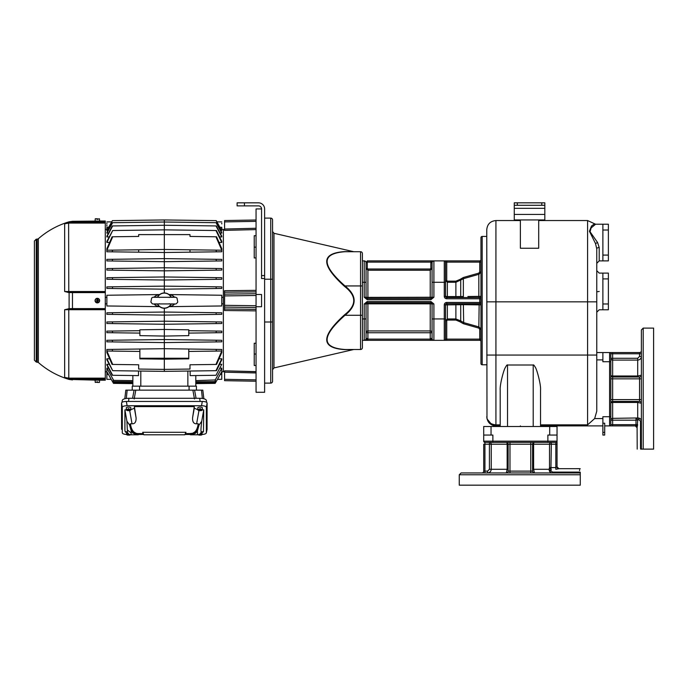 <?xml version="1.0" encoding="UTF-8"?>
<svg xmlns="http://www.w3.org/2000/svg" width="688" height="688" viewBox="0 0 688 688"><rect width="100%" height="100%" fill="white"/><g stroke="black" fill="none" stroke-linecap="round" stroke-linejoin="round"><path stroke-width="1.03" d="M530.766 442.393L530.766 444.224L532.598 444.224A1.832 1.832 0 0 1 534.43 442.393A1.832 0.826 90 0 0 533.604 444.224L532.598 444.224L532.598 471.117A1.832 1.832 0 0 0 534.43 472.948A1.832 1.832 0 0 1 532.598 471.117A1.832 1.832 180 0 0 534.43 472.948L533.604 469.285L533.604 444.224L551.32 444.224L551.32 442.393A1.832 1.823 -90 0 0 549.506 444.224L549.506 467.599L555.818 467.599L555.818 469.285L558.871 468.691A1.832 1.832 -0 0 1 557.039 466.86L555.818 467.599L555.818 442.393L484.928 442.393A1.221 1.221 0 0 1 483.707 441.171L483.707 426.5L557.039 426.5L557.039 444.224L557.039 441.171L547.872 441.171L547.872 435.057L557.039 435.057M491.043 426.5L491.043 435.057L492.875 435.057L492.875 441.171L483.707 441.171A1.221 1.221 0 0 0 484.928 442.393L484.928 444.224L483.707 444.224L483.707 471.117A1.832 1.832 0 0 1 481.875 472.948A1.832 1.832 0 0 0 483.707 471.117L487.577 471.117L489.417 469.285L489.417 444.224L484.928 444.224L484.928 472.948L487.577 472.948C489.804 472.733 491.026 471.512 491.241 469.285L507.142 469.285L506.316 472.948A1.832 1.832 0 0 0 508.148 471.117L508.148 444.224L509.98 444.224L509.98 442.393M579.623 469.182L579.657 468.674L558.871 468.691L557.039 466.86L557.039 444.224L551.32 444.224L550.907 470.626L552.447 472.097L579.468 472.097A1.832 0.98 2.8 0 1 580.268 472.217C580.268 467.685 580.268 467.685 580.268 472.217L580.268 485.169L459.257 485.169L459.257 474.78L580.268 474.78M459.257 474.78L461.089 472.948L579.141 472.948A1.832 1.815 90 0 1 580.268 473.335M550.589 472.415L549.119 469.285C549.153 471.555 550.262 472.776 552.447 472.948L579.141 472.948L579.468 472.097C579.7 467.591 579.7 467.591 579.468 472.097L579.141 472.948M551.346 469.285L551.32 469.285A1.832 1.668 -164.8 0 1 549.506 467.599L549.119 469.285A1.832 1.333 -167.6 0 0 550.907 470.626M492.875 442.393L489.202 442.393L492.875 442.393L492.875 441.171L547.872 441.171L547.872 442.393M508.148 469.285L507.142 469.285L507.142 444.224A1.832 0.826 -90 0 0 506.316 442.393A1.832 1.832 0 0 1 508.148 444.224L489.417 444.224L489.417 442.393A1.832 1.823 90 0 1 491.241 444.224L491.241 469.285L489.417 469.285M555.818 442.393A1.221 1.221 0 0 0 557.039 441.171A1.221 1.221 0 0 1 555.818 442.393A1.221 1.221 0 0 0 557.039 441.171A1.221 1.221 0 0 1 555.818 442.393A1.221 1.221 0 0 0 557.039 441.171M579.563 470.136L579.537 470.583M541.095 425.889L602.877 425.889M499.669 425.889L495.928 425.889C490.363 425.347 487.31 422.294 486.76 416.722C487.31 421.658 490.363 424.367 495.928 424.857L500.202 424.857M596.763 352.557L609.602 352.557L609.602 416.722L602.877 416.722L602.877 435.057L604.709 435.057L604.709 432.374L602.877 432.374M602.877 352.557L602.877 359.893L596.763 359.893L596.763 411.226L594.656 418.562L587.595 424.857L540.544 424.857M486.984 418.743L486.76 229.715C487.302 224.15 490.363 221.097 495.928 220.547L495.928 301.834L587.595 301.834L587.595 424.857M487.018 418.872L492.109 425.064M492.35 425.167L493.554 425.58M494.302 425.743L495.928 425.889L495.928 355.06L596.763 355.06L596.763 411.226M499.72 425.889L500.202 425.967M602.877 423.206L604.709 423.206L604.709 432.374M609.602 352.557A1.221 1.221 0 0 1 610.824 353.778A1.221 1.221 0 0 0 609.602 352.557A1.221 1.221 0 0 1 610.824 353.778L610.824 358.276L612.655 358.276L612.655 352.557L609.602 352.557L639.548 352.557L639.548 353.778L610.824 353.778L610.824 424.668A1.221 1.221 0 0 1 609.602 425.889L604.709 425.889M609.602 425.889L635.291 425.889L612.655 425.889L612.655 424.668L636.03 424.668L635.291 425.889A1.832 1.832 -90 0 1 637.114 427.721L637.716 420.179A1.832 1.668 74.8 0 0 636.03 418.356L636.03 420.179L612.655 420.179L612.655 424.668L610.824 424.668A1.221 1.221 0 0 1 609.602 425.889L609.602 416.722L610.824 416.722L610.824 420.841L610.824 416.722M602.877 359.893L602.877 361.725L610.824 361.725L610.824 358.276A1.832 1.823 180 0 0 612.655 360.091L612.655 358.276L637.707 358.276L639.548 356.427L639.548 353.778L641.379 353.778L641.379 350.725L641.379 399.616L639.548 399.616L639.548 401.448L612.655 401.448L612.655 399.616L610.824 399.616M635.979 425.029L636.03 420.179L639.057 419.766L640.519 421.297L640.519 448.318C636.013 448.55 636.013 448.55 640.519 448.318A1.832 0.98 87.2 0 0 640.648 449.118C636.108 449.118 636.108 449.118 640.648 449.118C636.108 449.118 636.108 449.118 640.648 449.118L653.6 449.118L653.6 328.107L643.211 328.107L641.379 329.948L641.379 364.778M641.766 449.118A1.832 1.815 0 0 1 641.379 447.991L640.519 448.318L641.379 447.991L641.379 329.948M641.379 447.991L641.379 421.297C641.207 419.112 639.986 418.003 637.707 417.969A1.832 1.333 -102.4 0 1 639.057 419.766M637.707 401.448L637.707 402.454L612.655 402.454L612.655 401.448A1.832 1.832 0 0 0 610.824 403.28A1.832 0.826 180 0 1 612.655 402.454L612.655 418.356L637.707 417.969L637.707 402.454L641.379 403.28A1.832 1.832 0 0 0 639.548 401.448A1.832 1.832 0 0 1 641.379 403.28A1.832 1.832 0 0 0 639.548 401.448A1.832 1.832 0 0 1 641.379 403.28M641.379 399.616L641.379 421.297L640.519 421.297M610.824 420.179L612.655 420.179L612.655 418.356A1.832 1.823 0 0 0 610.824 420.179M639.548 352.557A1.832 1.832 0 0 0 641.379 350.725M641.379 428.891L641.379 439.89M641.379 349.556L641.379 338.556M610.824 403.28A1.832 1.832 0 0 1 612.655 401.448A1.832 1.832 0 0 0 610.824 403.28M637.707 376.998L637.707 375.992L612.655 375.992L612.655 360.091L637.707 360.091L637.707 375.992L641.379 375.166A1.832 1.832 90 0 1 639.548 376.998L612.655 376.998A1.832 1.832 0 0 1 610.824 375.166A1.832 1.832 0 0 0 612.655 376.998L612.655 375.992A1.832 0.826 0 0 1 610.824 375.166M637.707 358.276L637.707 360.091C639.935 359.876 641.156 358.654 641.379 356.427L639.548 356.427M639.548 376.998A1.832 1.832 0 0 0 641.379 375.166A1.832 1.832 0 0 1 639.548 376.998L639.548 378.839L612.655 378.839L612.655 399.616L639.548 399.616L639.548 378.839L641.379 378.839M596.763 303.494L596.763 301.834L587.595 301.834L587.595 220.547L594.578 223.772L591.465 226.051L589.435 231.263L595.49 243.5L596.763 248.807L596.763 355.06M594.578 223.772L595.61 224.219L591.095 227.96L590.063 231.761L597.597 242.554L599.205 247.534A2.442 1.273 180 0 0 596.763 248.798L596.763 249.606M599.205 291.445C599.205 267.795 599.205 267.795 599.205 291.445C599.205 315.095 599.205 315.095 599.205 291.445L596.763 291.815M596.763 293.716L596.763 294.146M596.763 291.015L596.763 286.69M500.202 426.5L500.202 390.105C499.686 385.013 503.564 370.522 505.138 367.865C506.48 365.423 507.28 364.468 507.538 365.001L507.538 426.5M540.544 426.5L540.544 390.105C541.086 384.73 536.838 369.447 535.419 367.461C534.206 365.38 533.475 364.563 533.209 365.001L507.538 365.001M538.704 219.936L538.704 248.248L520.369 248.248L520.369 219.936M514.263 219.936L544.819 219.936L544.819 205.273L514.263 205.273L514.263 219.936M514.263 205.273L514.263 202.831L544.819 202.831L544.819 205.273M602.877 239.699L602.877 260.89L608.373 260.89L608.373 224.219L602.877 224.219L602.877 239.699M602.877 288.496L602.877 309.781L608.373 309.781L608.373 273.11L602.877 273.11L602.877 288.496M486.76 236.44L482.176 236.44L482.176 364.778L486.76 364.778M482.176 236.44A1.221 1.221 0 0 0 480.955 237.661L480.955 363.556A1.221 1.221 0 0 0 482.176 364.778M480.955 302.445L479.734 302.445L479.734 303.666A1.221 1.221 0 0 1 480.955 304.887A1.221 1.221 -90 0 0 479.734 303.666A1.221 1.221 0 0 1 480.955 304.887A1.221 1.221 0 0 0 479.734 303.666A1.221 1.221 0 0 1 480.955 304.887L463.669 304.681L479.14 304.715L478.831 328.107L479.734 329.346L480.955 329.346L479.734 329.346L479.734 339.115L480.955 339.115L480.955 329.346L479.14 326.989L463.669 322.612L460.728 320.892L459.919 321.735L455.886 320.075L447.346 320.075L446.736 320.746L446.736 339.115L445.506 339.115A1.221 1.221 0 0 1 444.285 340.336L433.741 340.336M463.342 296.537L455.886 296.58L455.886 282.252L463.669 278.606L479.14 274.237L480.955 271.872L480.955 262.111L446.736 262.111L446.736 260.89L430.903 260.89L433.896 260.89L430.903 262.111L433.758 260.89M360.564 251.722L344.989 251.722L360.564 251.722A1.832 1.832 0 0 1 362.395 253.554A1.832 1.832 0 0 0 360.564 251.722L360.564 285.941L362.395 285.941L362.395 253.554L362.395 347.664L362.395 340.336L433.896 340.336L430.284 340.336L430.284 339.115L433.896 340.336A1.832 1.832 0 0 1 432.064 338.496L432.064 318.94L432.064 332.751L367.899 332.751L367.899 338.496A3.664 3.664 0 0 1 367.848 339.115L367.848 340.336L364.227 340.336L367.848 339.115L430.284 339.115A3.664 3.664 0 0 1 430.232 338.496L430.232 303.838L432.064 303.967A1.221 1.221 0 0 0 430.843 302.746A1.221 1.221 0 0 1 432.064 303.967L433.896 303.967L430.903 301.525L367.22 301.525L364.227 303.967L366.059 303.967L366.059 338.496A1.832 1.832 0 0 1 364.227 340.336A1.832 1.832 0 0 0 366.059 338.496L367.899 338.496M446.736 340.336L446.736 339.115L479.734 339.115L479.734 340.336A1.221 1.221 0 0 1 480.955 341.558A1.221 1.221 0 0 0 479.734 340.336A1.221 1.221 0 0 1 480.955 341.558A1.221 1.221 0 0 0 479.734 340.336L444.285 340.336A1.221 1.221 0 0 0 445.506 339.115A1.221 1.221 0 0 1 444.285 340.336A1.221 1.221 0 0 0 445.506 339.115L445.506 318.94L445.506 320.746L445.506 318.94L444.285 318.94L444.285 340.336M430.232 338.496L432.064 338.496A1.832 1.832 0 0 0 433.896 340.336A1.832 1.832 0 0 1 432.064 338.496L432.064 332.751A1.832 1.823 0 0 0 430.232 330.937L367.899 330.937A1.832 1.823 0 0 0 366.059 332.751L366.059 318.94L362.395 318.94L362.395 315.276L360.564 315.276L360.564 349.504L344.989 349.504C321.193 347.784 321.193 336.38 344.989 315.276C357.192 305.498 357.192 295.72 344.989 285.941C321.193 264.837 321.193 253.433 344.989 251.722A1.832 1.17 90 0 1 344.576 251.602L353.58 251.67L344.576 251.602C320.771 253.21 320.771 264.82 344.576 286.44C356.78 295.883 356.78 305.334 344.576 314.777C320.771 336.398 320.771 348.008 344.576 349.616L353.58 349.547A1.832 1.832 90 0 1 353.993 349.504M360.564 349.504A1.832 1.832 0 0 0 362.395 347.664A1.832 1.832 0 0 1 360.564 349.504L344.989 349.504A1.832 1.17 -90 0 0 344.576 349.616M353.993 251.722A1.832 1.832 90 0 1 353.58 251.67L273.979 233.292L273.979 367.925L353.58 349.547M273.979 233.292L272.56 231.512L272.56 232.596M272.56 381.281A1.832 1.832 0 0 1 270.728 383.113A1.832 1.832 0 0 0 272.56 381.281L272.56 219.936A1.832 1.832 0 0 0 270.728 218.105A1.832 1.832 0 0 1 272.56 219.936M264.613 383.113L270.728 383.113L270.728 218.105L264.613 218.105M244.446 205.884L258.499 205.884A3.053 3.053 0 0 1 261.56 208.937L256.056 208.937L256.056 294.498L261.56 294.498L261.56 306.719L256.056 306.719L256.056 392.28L264.613 392.28L264.613 208.937A6.115 6.115 0 0 0 258.499 202.831L237.111 202.831L237.111 205.884L244.446 205.884L244.446 202.831M256.056 294.498L256.056 306.719M224.58 379.312L256.056 379.862L256.056 371.623L224.58 370.841L224.58 380.67L256.056 381.221L224.58 380.67M256.056 371.769L224.58 370.841M256.056 220.005L224.58 220.547L224.58 221.906L256.056 221.364L256.056 229.448M256.056 290.869L256.056 290.353L224.58 290.706L224.58 294.137L256.056 293.716L256.056 291.652M256.056 290.353L224.58 290.706L224.58 310.512L224.58 305.317L224.58 307.089L256.056 307.51L256.056 309.566M264.613 278.537L261.56 278.537L261.56 208.937M221.777 229.396L223.359 229.422L223.359 303.864L221.777 303.855M256.056 365.509L254.225 365.509L254.225 343.252L256.056 343.295M256.056 257.923L254.225 257.966L254.225 235.709L256.056 235.709M224.58 230.377L224.58 229.689L224.58 230.377L256.056 229.594L224.58 230.377L224.58 221.906M221.777 297.362L223.359 297.354M223.359 303.864L223.359 371.795L221.777 371.821M107.956 230.643L106.881 230.368L112.419 220.633L111.731 221.854L106.881 221.914M164.329 292.968L164.329 219.954L216.075 220.633L221.777 230.661L216.23 220.633L216.926 221.854L221.777 221.914M106.881 226.077L106.881 224.993M106.881 223.858L106.881 223.144M107.362 229.517L106.881 229.525L106.881 227.272C106.881 220.358 106.881 220.358 106.881 227.272L108.644 227.272M220.014 227.272L221.777 227.272C221.777 220.358 221.777 220.358 221.777 227.272L221.777 229.465M221.777 223.204L221.777 223.935M189.991 249.796L164.329 249.46L106.881 250.208L112.703 236.775L138.658 236.44L138.658 234.608L189.991 234.608L189.991 236.44L216.557 236.784L221.777 248.686L221.777 251.765L189.991 252.178L189.991 249.796L215.946 250.131L216.557 251.834M106.881 259.376L112.686 259.299L112.196 261.001L106.881 260.933L106.881 259.376L164.329 258.628L221.777 259.376L215.963 259.299L216.462 261.001L221.777 260.933L221.777 259.376M106.881 268.544L112.66 268.466L112.282 270.169L106.881 270.092L106.881 268.544L164.329 267.795L221.777 268.544L215.998 268.466L216.376 270.169L221.777 270.092L221.777 268.544M221.674 277.711L216.032 277.634L216.299 279.337L221.777 279.259L221.777 277.711M112.583 286.801L112.419 288.504L106.881 288.427L106.881 286.879L164.329 286.122L221.777 286.879L216.075 286.801L216.23 288.504L221.777 288.427L221.777 286.879M221.777 229.525L221.287 229.517M221.777 230.661L220.702 230.643M108.506 233.077L106.881 233.103L106.881 232.596L112.35 222.697L164.329 222.018L216.299 222.697L221.777 232.596L221.777 233.103L220.151 233.077M109.039 236.913L106.881 236.939L106.881 236.182L112.282 225.939L164.329 225.26L216.376 225.939L221.777 236.182L221.777 236.939L219.61 236.913M221.777 242.46L221.777 241.385L216.462 230.54L215.963 230.532L221.777 242.46L219.085 242.425M215.946 236.775L221.777 250.208L215.946 250.131M210.846 250.071L221.777 250.208M117.811 250.071L106.881 250.208L106.881 251.765L164.329 252.513L189.991 252.178M112.703 250.131L112.101 251.834M106.881 250.208L106.881 248.686L112.101 236.784L112.703 236.775M109.573 242.425L106.881 242.46L106.881 241.385L112.686 230.532L106.881 242.46M105.29 229.422L106.881 229.396M98.874 221.037L105.29 221.011L105.29 292.056L72.481 292.056L72.472 292.606L105.29 292.606L105.29 292.056L105.29 380.206L98.874 380.18M106.881 297.362L105.29 297.354M106.881 279.259L106.881 277.711L112.626 277.634L112.35 279.337L106.881 279.259M216.462 261.001L164.329 261.681L112.196 261.001M216.376 270.169L164.329 270.848L112.282 270.169M216.032 277.634L164.329 276.963L112.626 277.634M216.299 279.337L164.329 280.016L112.35 279.337M216.23 288.504L164.329 289.184L112.419 288.504M157.552 297.07A7.637 7.637 0 0 1 159.238 294.911L157.526 295.1M159.238 294.911A7.637 7.637 0 0 1 171.097 297.07M174.434 297.173A5.624 5.624 0 0 0 170.469 295.006L169.42 294.911M221.777 305.971L168.99 306.659L221.777 305.971L221.777 295.247L168.99 294.559M112.583 314.416L106.881 314.339L106.881 312.791L112.419 312.713L112.583 314.416L164.329 315.095L164.329 321.201L112.35 321.889L112.626 323.584L164.329 324.263L164.329 329.457L188.77 329.801L188.77 335.632L164.329 336.071L164.329 339.537L112.196 340.225L112.686 341.919L164.329 342.598L164.329 348.704L221.777 349.461L221.777 352.531L216.557 364.434L189.991 364.778L189.991 369.06L164.329 369.396L164.329 348.704L106.881 349.461L106.881 351.018L117.811 351.155M219.085 358.792L221.777 358.766L221.777 359.833L216.462 370.677L164.329 371.365L164.329 369.396L138.658 369.06L138.658 364.778L112.703 364.442L106.881 351.018L139.879 351.439M219.61 364.305L221.777 364.279L215.998 375.287L221.777 364.279M220.151 368.14L221.777 368.123L215 380.378L221.777 368.123L221.777 371.692L217.46 379.363L221.777 379.303L221.777 371.692L220.194 374.435L221.777 374.418M164.329 308.25L164.329 312.034L112.419 312.713M216.23 312.713L221.777 312.791L221.777 314.339L164.329 315.095L164.329 312.034L216.23 312.713L216.075 314.416M216.299 321.889L221.777 321.958L221.777 323.506L164.329 324.263L164.329 321.201L216.299 321.889L216.032 323.584M188.77 330.696L221.777 331.126L221.777 332.674L215.998 332.751L221.777 332.674M216.462 340.225L215.963 341.919L164.329 342.598L164.329 339.537L221.777 340.293L221.777 341.841L215.963 341.919L221.777 341.841M216.557 349.392L215.946 351.086L221.777 351.018L215.946 364.442M188.77 351.439L215.946 351.086M210.846 351.155L221.777 351.018M188.77 349.022L188.77 358.852L164.329 359.17L139.879 358.852L139.879 349.022M106.881 351.018L106.881 352.531L112.101 364.434L112.703 364.442M112.686 341.919L106.881 341.841L112.686 341.919M112.196 340.225L106.881 340.293L106.881 341.841M139.879 330.696L106.881 331.126L106.881 332.674L112.66 332.751L106.984 332.674M112.35 321.889L106.881 321.958L106.881 323.506L112.626 323.584M106.881 305.971L159.659 306.659L106.881 305.971L106.881 295.247L159.659 294.559M105.29 303.864L106.881 303.855M106.881 371.821L105.29 371.795M110.751 378.538L111.189 379.363L106.881 379.303L106.881 371.692L108.463 374.435L106.881 371.692L106.881 368.123L108.506 368.14M138.503 371.021L138.503 375.622L112.282 375.278L106.881 365.036L106.881 364.279L109.039 364.305M106.881 358.766L106.881 359.833L112.686 370.686L106.881 358.766L109.573 358.792M164.329 371.365L112.686 370.686M221.777 358.766L215.963 370.686M139.578 390.139L194.584 390.139L135.785 390.139L139.578 390.139L139.578 386.166L196.415 386.166L196.415 390.139M202.822 390.139L203.854 398.765L202.822 390.139L194.584 390.139L196.071 398.283M134.177 398.988L135.785 390.139L125.827 390.139L124.803 398.765L125.827 390.139M206.417 400.571L206.632 402.368L206.417 400.571C206.082 399.16 203.854 398.395 199.726 398.283L128.923 398.283C124.803 398.395 122.567 399.16 122.24 400.571L122.025 402.368L122.24 400.571M207.054 429.303L207.105 403.091C206.873 402.067 205.265 401.517 202.289 401.439L126.36 401.439C123.384 401.517 121.785 402.067 121.544 403.091L121.595 429.303M127.117 434.463C124.141 434.386 122.533 433.836 122.301 432.821L122.301 407.365C122.533 406.35 124.141 405.8 127.117 405.722L201.541 405.722C204.517 405.8 206.116 406.35 206.348 407.365L206.34 432.933L207.097 429.174M207.105 429.054L206.348 432.821C206.116 433.836 204.517 434.386 201.541 434.463M190.275 434.463L184.943 434.463M143.715 434.463L138.383 434.463M192.683 433.242L193.216 433.689L191.608 434.025A0.611 0.585 -90 0 0 191.04 433.578L185.356 433.578L191.04 433.578L189.57 433.578L192.683 433.242L194.85 431.918C196.622 430.224 197.731 427.506 198.17 423.774L196.63 423.774C193.81 423.971 192.459 422.011 192.563 417.9L194.274 406.608L134.384 406.608L134.384 408.199L130.686 409.807M143.293 433.578L137.609 433.578L143.293 433.578M203.743 409.85L201.739 421.237L199.038 425.081L197.422 430.929L195.822 433.062L191.883 434.799L199.735 434.799L203.467 431.729L203.743 409.85L202.186 409.85M197.963 409.807L194.274 408.199L194.274 406.608M126.472 409.85L124.906 409.85L124.906 430.335L125.19 431.729L127.426 431.729A3.664 3.664 90 0 0 131.038 434.799L128.923 434.799L125.19 431.729M128.974 409.283L128.974 408.689A2.15 0.731 180 0 0 128.579 408.681A2.15 0.731 180 0 0 128.174 408.689L128.174 409.283A2.09 0.714 180 0 0 126.48 410.014L126.282 407.889A2.288 0.783 0 0 1 128.579 407.081A2.288 0.783 0 0 1 130.866 407.889L130.668 410.014A2.09 0.714 180 0 0 128.974 409.283L129.49 409.885L128.974 409.885M200.475 409.283L200.475 408.689A2.15 0.731 180 0 0 200.079 408.681A2.15 0.731 180 0 0 199.683 408.689L199.683 409.283A2.09 0.714 180 0 0 197.989 410.014L197.791 407.889A2.288 0.783 0 0 1 200.079 407.081A2.288 0.783 0 0 1 202.367 407.889L202.169 410.014A2.09 0.714 180 0 0 200.475 409.283L200.991 409.885L200.475 409.885M135.966 433.242L137.609 433.578A0.611 0.585 90 0 0 137.05 434.025L135.441 433.689L135.966 433.242L133.807 431.918C132.027 430.224 130.926 427.506 130.479 423.774L129.619 425.081L126.919 421.237L124.906 409.85M134.384 406.608L136.095 417.9C136.198 422.011 134.839 423.971 132.019 423.774L130.479 423.774M131.038 434.799L136.774 434.799L132.827 433.062L131.236 430.929L131.038 434.799M135.175 434.799L138.288 434.799L139.088 433.578M131.236 430.929L129.619 425.081M142.7 432.288L185.958 432.288L184.788 434.799L143.869 434.799L142.7 432.288M199.038 425.081L198.17 423.774M203.467 431.729L201.231 431.729A3.664 3.664 -90 0 1 197.619 434.799L197.422 430.929M193.483 434.799L190.361 434.799L190.155 434.025L191.608 434.025M128.974 434.799L128.974 435.151A2.09 0.714 180 0 0 130.402 434.799M126.747 434.102A2.09 0.714 180 0 0 126.48 434.463A2.09 0.714 180 0 0 128.174 435.151L128.174 434.721M128.974 410.091L128.974 410.693A2.09 0.714 180 0 0 130.668 410.014M128.174 410.134A2.15 0.731 180 0 0 128.579 410.151A2.15 0.731 180 0 0 128.974 410.134M126.48 410.014A2.09 0.714 180 0 0 128.174 410.693L128.174 409.885L127.658 409.885L128.174 410.091M128.174 409.308L128.966 409.308M128.88 409.523L128.174 409.515L128.88 409.308M128.174 409.283L128.174 409.885M128.174 409.515L127.658 410.091M129.49 410.091L128.974 409.515M200.475 410.091L200.475 410.693A2.09 0.714 180 0 0 202.169 410.014M199.683 410.134A2.15 0.731 180 0 0 200.079 410.151A2.15 0.731 180 0 0 200.475 410.134M197.989 410.014A2.09 0.714 180 0 0 199.683 410.693L199.683 409.885L199.159 409.885L199.683 410.091M199.683 409.308L200.475 409.308M200.38 409.523L199.675 409.515L200.38 409.308M199.683 409.283L199.683 409.885M199.675 409.515L199.159 410.091M200.991 410.091L200.483 409.515M200.475 434.721L200.475 435.151A2.09 0.714 180 0 0 202.169 434.463A2.09 0.714 180 0 0 201.911 434.102M198.256 434.799A2.09 0.714 180 0 0 199.683 435.151L199.683 434.799M202.358 398.464L201.481 390.139M194.48 398.988L192.872 390.139M132.586 398.283L134.074 390.139M127.177 390.139L126.3 398.464M195.796 380.627L215.507 379.948L215.069 382.356L215.507 381.849L215.507 382.743L195.796 382.992L195.796 386.166L195.796 375.545M215.069 382.356L195.796 382.605L195.796 381.797L215.507 381.582M215.998 375.287L190.146 375.622L190.146 371.021M219.025 376.499L219.549 375.571M219.73 375.244L220.194 374.435M215.507 382.743L215.146 383.362L195.796 383.62M221.777 379.303L217.46 379.363L215.146 383.371M132.853 375.545L132.853 386.166L132.853 383.62L113.503 383.362L113.142 382.743L132.853 382.992M132.242 390.139L132.242 386.166L139.578 386.166M113.142 382.743L113.142 381.849L113.589 382.356L113.142 379.948L113.649 380.378L106.881 368.123L111.112 375.803M106.881 379.303L111.189 379.363L108.463 374.435L110.355 377.815M132.853 382.605L113.589 382.356M113.142 381.582L132.853 381.797M132.853 380.627L113.649 380.378M72.472 308.62L72.481 309.161L70.701 309.161L105.29 309.161L72.481 309.161L105.29 309.161L105.29 308.62L70.606 308.611L72.472 308.62L72.472 292.606L69.11 292.555L69.11 308.663L64.655 309.712L64.655 377.428L68.783 378.151L68.783 309.703L64.655 309.712L69.282 309.187L68.611 308.714M70.606 292.606L70.701 292.056L69.282 292.03L105.29 292.056L71.586 292.056M69.282 292.03L68.611 292.503L64.655 291.514L64.655 223.798L72.472 221.699L99.184 221.467M68.611 378.856L64.655 377.428L68.783 378.512L69.11 379.423A82.199 82.199 0 0 1 38.347 362.481L38.347 238.736L38.347 362.481L36.232 362.026L36.232 239.192L34.4 241.024L34.4 360.194L36.232 362.026M97.343 221.097C94.978 221.097 94.978 221.097 97.343 221.097C99.708 221.054 99.708 221.054 97.343 221.097M69.282 222.628L69.11 221.803L72.472 221.295L72.481 222.31L64.655 223.798L68.783 223.067L105.29 223.067M105.29 291.514L68.783 291.514L68.783 292.004L64.655 291.514L68.783 291.514L68.611 222.37M72.481 309.161L69.282 309.187L70.701 309.161L70.606 308.611L69.11 308.663L69.282 309.187M69.282 378.589L70.701 378.761L70.606 379.355L69.11 379.011L68.783 378.151L105.29 378.151M105.29 378.761L70.701 378.761L72.481 378.907L72.472 379.518L70.606 379.355M97.343 380.12C94.978 380.12 94.978 380.12 97.343 380.12C99.708 380.163 99.708 380.163 97.343 380.12M97.343 380.18L99.64 380.18L99.442 382.442L97.748 382.442L97.748 381.831L95.254 382.442L95.056 380.18L97.343 380.18M97.748 381.831L97.748 382.442M96.948 382.442L96.948 381.831M97.343 298.317A2.288 2.288 0 0 1 99.64 300.613A2.288 2.288 0 0 1 97.343 302.901A2.288 2.288 0 0 1 95.056 300.613A2.288 2.288 0 0 1 97.343 298.317M96.948 302.668L96.948 302.72A2.15 2.15 0 0 0 97.748 302.72L97.748 302.668A2.09 2.09 0 0 0 97.748 298.558L97.748 298.497A2.15 2.15 0 0 0 96.948 298.497L96.948 298.558A2.09 2.09 0 0 0 96.948 302.668L96.948 300.914L98.264 300.914L98.264 300.303L97.042 300.914L96.948 298.558M97.042 300.183L97.653 300.303L97.042 300.183M97.748 298.558L97.748 300.303M97.748 302.668L97.748 300.914M96.948 300.914L96.432 300.914L96.948 300.303M105.29 222.465L70.701 222.465L70.606 221.863M99.64 221.037L95.056 221.037L95.254 218.775L96.948 218.775L96.948 219.386L99.442 218.775L99.64 221.037M97.748 218.775L97.748 219.386M96.948 219.386L96.948 218.775M34.4 280.592L34.4 275.707M169.136 297.465L170.77 297.07M157.879 297.07L159.521 297.465M171.097 304.148A7.637 7.637 0 0 1 159.238 306.306L158.18 306.212L159.238 306.306A7.637 7.637 0 0 1 157.552 304.148M156.838 295.29L156.133 295.591M155.419 296.021L154.68 296.648M154.68 304.569L155.419 305.197M156.133 305.627L156.838 305.928M157.526 306.117L158.18 306.212A5.624 5.624 0 0 1 154.224 304.044M158.18 295.006A5.624 5.624 0 0 0 154.224 297.173M169.136 303.752L170.951 304.148A7.508 7.508 0 0 1 157.698 304.148L159.521 303.752M169.42 306.306L170.469 306.212A5.624 5.624 0 0 0 174.434 304.044M157.819 304.156C150.629 303.993 153.071 304.173 150.87 302.092L151.661 297.99C153.243 297.216 151.369 297.199 157.819 297.07L157.698 297.07A7.508 7.508 0 0 1 170.951 297.07L170.839 297.07C177.255 297.311 174.907 296.949 176.979 297.973L177.779 302.092C175.629 304.595 176.653 303.89 170.83 304.156M170.469 295.006L171.131 295.1M171.819 295.29L172.516 295.591M173.238 296.021L173.969 296.648M173.969 304.569L173.238 305.197M172.516 305.627L171.819 305.928M171.131 306.117L170.469 306.212M112.66 375.287L106.881 364.279M164.329 329.457L139.879 329.801L139.879 335.632L164.329 336.071L164.329 329.457M216.376 331.057L215.998 332.751L188.77 333.104M139.879 333.104L112.66 332.751L112.282 331.057M112.703 351.086L112.101 349.392L106.881 349.461M112.419 220.633L106.881 230.661M164.329 219.954L112.583 220.633M106.881 233.103L112.626 222.688M216.032 222.688L221.777 233.103M106.881 236.939L112.66 225.931M215.998 225.931L221.777 236.939M215.963 230.532L164.329 229.852L112.686 230.532M138.658 252.178L138.658 249.796M224.58 310.512L256.056 310.864L224.58 310.512L224.58 307.089M224.58 294.137L224.58 295.909L256.056 295.487M367.229 339.201L366.635 339.356M462.052 304.698L460.728 304.715L460.728 320.892L455.886 318.965L455.886 303.666L447.346 303.666L447.346 318.965L445.506 320.746L445.506 304.887A1.221 1.221 0 0 1 446.736 303.666A1.221 1.221 0 0 0 445.506 304.887L460.728 304.715A1.221 0.817 -90 0 0 459.919 303.666L460.152 303.666M459.782 303.666L459.919 303.666A1.221 0.817 90 0 1 460.728 304.715L462.783 304.689M463.162 303.666L467.436 303.666M480.955 296.33A1.221 1.221 -90 0 1 479.734 297.551A1.221 1.221 -90 0 0 480.955 296.33A1.221 1.221 0 0 1 479.734 297.551A1.221 1.221 0 0 0 480.955 296.33L467.883 296.528M431.342 298.403L430.903 299.693L433.896 297.25L432.064 297.25L432.064 282.278L444.285 282.278L444.285 260.89A1.221 1.221 0 0 1 445.506 262.111A1.221 1.221 0 0 0 444.285 260.89A1.221 1.221 0 0 1 445.506 262.111L446.736 262.111L446.736 280.472L447.346 281.143L455.886 281.143L459.919 279.483L460.728 280.334L460.728 296.502L461.33 296.511M462.069 296.519L463.179 296.537M460.152 297.551L459.919 297.551A1.221 0.817 -90 0 0 460.728 296.502A1.221 0.817 90 0 1 459.988 297.551M362.395 260.89L364.365 260.89M459.919 279.483L463.351 277.505L478.831 273.11L479.734 271.872L479.734 260.89A1.221 1.221 0 0 0 480.955 259.66A1.221 1.221 0 0 1 479.734 260.89L446.736 260.89M430.903 262.111L367.22 262.111A3.053 3.053 0 0 1 367.28 262.721L367.28 268.397L367.899 269.008L430.232 269.008L430.843 268.397L430.843 262.721A3.053 3.053 0 0 1 430.903 262.111L430.903 260.89L367.22 260.89L367.22 262.111L364.227 260.89L364.227 282.278L362.395 282.278M364.227 260.89A1.832 1.832 0 0 1 366.059 262.721L366.059 297.25A1.221 1.221 0 0 0 367.28 298.472A1.221 1.221 0 0 1 366.059 297.25A1.221 1.221 0 0 0 367.28 298.472M367.28 262.721L366.059 262.721L366.059 268.397L367.899 270.221L367.899 297.379L364.227 297.25L367.22 298.472L364.227 297.25L367.22 299.693L430.903 299.693M367.22 298.472L367.22 299.693L367.22 298.472L430.843 298.472A1.221 1.221 0 0 0 432.064 297.25A1.221 1.221 0 0 1 430.843 298.472A1.221 1.221 0 0 0 432.064 297.25L367.899 297.379L367.899 298.472M445.506 280.472L445.506 262.111L445.506 282.278L445.506 280.472L447.346 282.252L445.506 280.472L446.736 280.472M445.506 296.33A1.221 1.221 -90 0 0 446.736 297.551A1.221 1.221 0 0 1 445.506 296.33A1.221 1.221 -90 0 0 446.736 297.551A1.221 1.221 0 0 1 445.506 296.33L444.285 296.33L444.285 282.278L445.506 282.278L445.506 296.33L447.346 296.58L447.346 297.551M467.436 297.551L463.351 297.551L463.351 277.505M480.955 304.887A1.221 1.221 -90 0 0 479.734 303.666L446.736 303.666L446.736 302.445L479.734 302.445L479.734 297.551L446.736 297.551L446.736 298.773A2.442 2.442 0 0 1 444.285 296.33M463.351 303.666L463.669 322.612L463.351 323.713L459.919 321.735M478.831 328.107L463.351 323.713M446.736 320.746L445.506 320.746L445.506 339.115M432.064 282.278L432.064 262.721A1.832 1.832 0 0 1 433.896 260.89A1.832 1.832 0 0 0 432.064 262.721L430.843 262.721M430.903 298.472L433.896 297.25L433.896 260.89M430.232 298.472L430.232 270.221L432.064 268.397L432.064 262.721M432.064 297.25A1.221 1.221 -90 0 1 430.843 298.472A1.221 1.221 -90 0 0 432.064 297.25M430.903 302.746L430.903 301.525L430.903 302.746L433.896 303.967L430.903 302.746L367.28 302.746A1.221 1.221 0 0 0 366.059 303.967A1.221 1.221 0 0 1 367.28 302.746A1.221 1.221 90 0 0 366.059 303.967L367.899 303.838L367.899 332.751L366.059 332.751L366.059 338.496A1.832 1.832 0 0 1 364.227 340.336L364.227 303.967L367.22 302.746L367.22 301.525M446.736 302.445A2.442 2.442 0 0 0 444.285 304.887L444.285 318.94L432.064 318.94L432.064 303.967A1.221 1.221 0 0 0 430.843 302.746M444.285 304.887L445.506 304.887A1.221 1.221 -90 0 1 446.736 303.666A1.221 1.221 -90 0 0 445.506 304.887A1.221 1.221 0 0 1 446.736 303.666M366.781 302.815L367.22 302.746M366.059 303.967A1.221 1.221 0 0 1 367.28 302.746A1.221 1.221 0 0 0 366.059 303.967M491.043 435.057L483.707 435.057M549.703 426.5L549.703 435.057M552.447 472.948L552.447 472.097M532.598 469.285L549.119 469.285M532.598 444.224A1.832 1.832 0 0 1 534.43 442.393M530.766 444.224L509.98 444.224L509.98 471.117L530.766 471.117L530.766 444.224M532.598 471.117L530.766 471.117L530.766 472.948M509.98 472.948L509.98 471.117L508.148 471.117M487.577 472.948L487.577 471.117L487.577 472.948M520.369 425.889L520.369 426.5M594.656 418.562L602.877 418.562M486.76 355.06L495.928 355.06L495.928 301.834L486.76 301.834M643.211 449.118L643.211 328.107M636.03 424.668L637.716 424.668M635.927 425.158A1.832 0.722 -170.1 0 1 637.63 425.889M610.824 378.839L612.655 378.839L612.655 376.998M599.205 247.534L599.205 260.881L596.763 263.332M595.49 243.5L597.597 242.554M533.209 365.001L533.209 426.5M514.263 214.441L544.819 214.441M514.263 208.326L544.819 208.326M541.766 202.831L541.766 205.273M517.316 202.831L517.316 205.273M602.877 255.085L608.373 255.085M602.877 230.016L608.373 230.016M602.877 278.907L608.373 278.907M602.877 303.976L608.373 303.976M344.576 314.777L344.989 315.276L360.564 315.276L360.564 285.941L344.989 285.941L344.576 286.44M264.613 279.216L272.56 279.216M264.613 322.001L272.56 322.001M261.56 275.596L264.613 275.596M140.799 386.166L140.799 371.056M187.858 371.056L187.858 386.166M189.08 386.166L189.08 390.139M126.36 401.439L127.117 405.722M201.541 405.722L202.289 401.439M207.105 403.091L206.348 407.365M122.301 407.365L121.544 403.091M137.05 434.025L138.494 434.025M135.244 434.515L135.441 433.689C132.457 432.546 130.634 429.372 129.972 424.169M132.019 423.774L129.697 410.59M126.919 421.237L127.426 431.729M127.693 430.215L131.305 433.062M134.384 408.199L136.095 417.9M192.563 417.9L194.274 408.199M198.952 410.59L196.63 423.774M201.231 431.729C200.75 431.514 200.922 428.022 201.739 421.237M198.686 424.169C198.015 429.372 196.192 432.546 193.216 433.689L193.414 434.515M128.923 398.283L128.553 401.439M200.096 401.439L199.726 398.283M72.472 292.606L72.481 292.056M95.512 221.502L72.472 221.699M105.29 222.018L72.481 222.31M68.783 309.213L68.783 309.703L105.29 309.703M72.481 378.907L105.29 379.2M99.184 379.75L95.512 379.724M95.512 380.12L72.472 379.518M68.783 292.004L68.611 292.503M69.11 221.803A82.199 82.199 0 0 0 38.347 238.736L37.135 239.192L37.135 362.026M106.881 374.418L108.463 374.435M188.77 358.242L139.879 358.242M224.58 229.044L256.056 228.261M254.225 247.173L256.056 247.173M256.056 291.867L224.58 292.219M224.58 305.317L256.056 305.739M224.58 308.998L256.056 309.359M256.056 354.045L254.225 354.045M256.056 372.965L224.58 372.182M480.955 271.872L479.734 271.872M478.831 297.551L478.831 273.11M480.955 298.773L446.736 298.773M479.14 304.715L478.831 303.666M364.227 297.25L364.227 282.278L366.059 282.278M433.896 303.967L433.896 340.336M455.886 297.551L455.886 296.58L447.346 296.58L447.346 281.143M447.346 282.252L455.886 282.252L455.886 281.143M366.059 268.397L367.28 268.397M430.232 269.008L430.232 270.221L367.899 270.221L367.899 269.008M432.064 268.397L430.843 268.397M367.899 302.746L367.899 303.838L430.232 303.838L430.232 302.746M455.886 320.075L455.886 318.965L447.346 318.965L447.346 320.075M579.657 468.674L580.268 468.777M540.544 425.967L541.052 425.889M500.202 425.889L499.591 425.889M637.208 449.118L637.097 427.721L635.265 425.889M641.379 365.01L641.379 356.427M596.763 248.798L596.763 251.627M587.595 220.547L538.704 220.547M520.369 220.547L495.928 220.547M595.61 224.219L602.877 224.219M599.205 260.89L602.877 260.89M596.763 294.937L596.763 312.223L599.205 309.781L602.877 309.781M602.877 273.11L599.205 273.11L596.763 270.668M273.979 367.925L272.56 369.714M223.359 371.503L224.58 371.537M223.359 229.715L224.58 229.689M190.155 434.025L189.57 433.578M126.48 434.463L126.429 433.853M202.169 434.463L202.229 433.853M111.189 379.363L113.503 383.362M72.472 221.295L95.512 221.097M72.472 379.922L69.11 379.423M37.135 239.192L36.232 239.192M153.897 297.293L174.761 297.293M153.906 303.924L174.743 303.924"/></g></svg>

